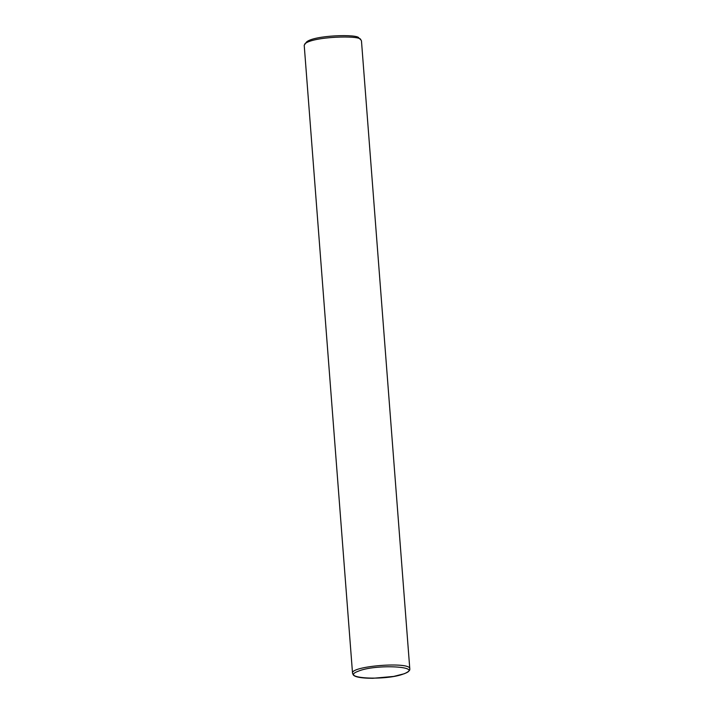 <?xml version="1.0" encoding="UTF-8"?>
<svg xmlns="http://www.w3.org/2000/svg" width="714" height="714" viewBox="0 0 714 714"><rect width="100%" height="100%" fill="white"/><g stroke="black" fill="none" stroke-linecap="round" stroke-linejoin="round"><path stroke-width="1.07" d="M352.529 673.231L353.225 674.837C354.403 676.533 359.017 678.211 372.77 678.3L393.691 676.426L404.365 673.721C411.585 670.384 409.408 669.107 409.782 668.822L409.782 668.822C410.925 661.316 350.253 665.984 352.529 673.231L304.209 45.241L306.342 42.215C312.946 35.12 359.106 33.736 358.892 38.163L360.775 39.716C360.998 34.986 311.759 36.459 304.717 44.027M403.963 673.784C425.008 666.421 375.359 663.725 358.089 671.285C338.552 678.47 386.399 681.058 403.963 673.784L404.365 673.721M409.791 668.839L361.462 40.832L360.775 39.716"/></g></svg>
